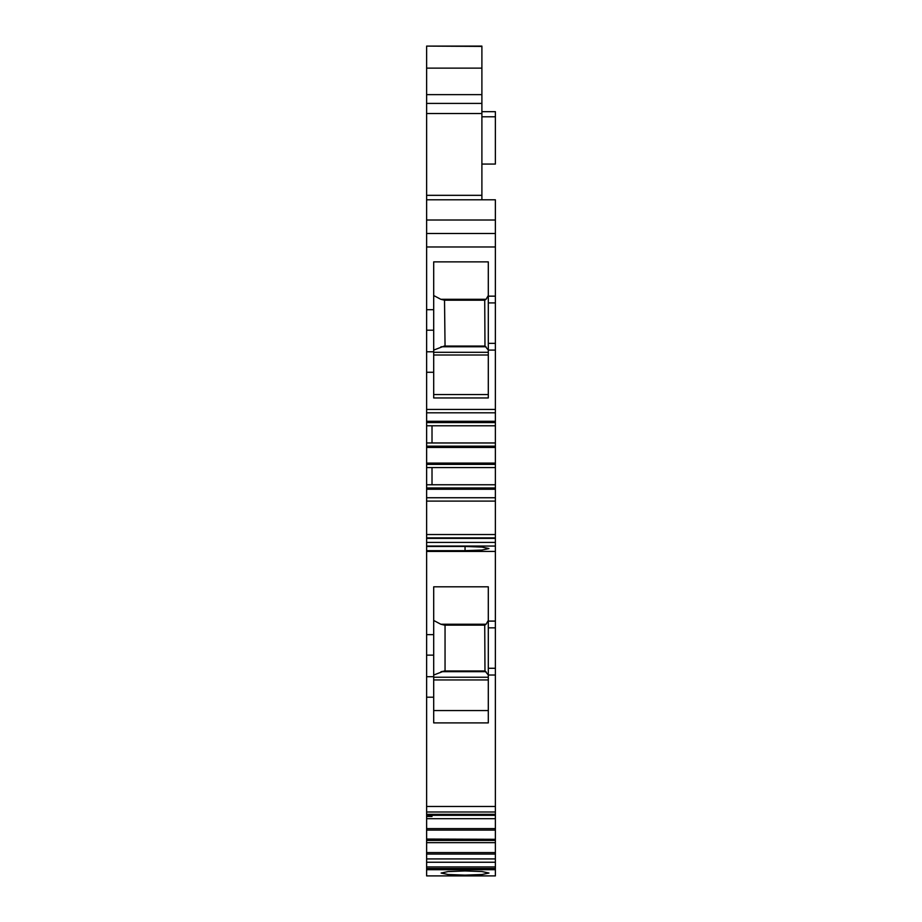 <?xml version="1.0" encoding="UTF-8"?>
<svg xmlns="http://www.w3.org/2000/svg" width="922" height="922" viewBox="0 0 922 922"><rect width="100%" height="100%" fill="white"/><g stroke="black" fill="none" stroke-linecap="round" stroke-linejoin="round"><path stroke-width="1.38" d="M495.379 551.425L426.621 551.425L426.621 538.068L495.379 538.079L495.379 806.473L426.621 806.473L426.621 815.325L495.379 815.325L495.379 814.345L426.621 814.345M495.379 814.345L495.379 806.473M495.379 830.088L426.621 830.088L426.621 839.297L495.379 839.297L495.379 854.06L426.621 854.06L426.621 839.055L495.379 839.297L495.379 815.325L426.621 815.325L426.621 816.466L432.015 816.466L432.015 815.325M495.379 854.06L495.379 858.924L426.621 858.924L426.621 875.9L495.379 875.9L495.379 868.501L426.621 868.501M495.379 868.501L495.379 858.924M426.621 330.203L433.697 330.203L433.697 261.871L488.303 261.871L488.303 302.9L495.379 302.9L495.379 199.797L426.621 199.797L426.621 538.068L495.379 538.068L495.379 497.742L426.621 497.742M495.379 302.9L495.379 409.437L426.621 409.437M495.379 497.742L495.379 409.437M481.895 46.4L426.621 46.1L481.895 46.1L481.895 113.51L426.621 113.51L426.621 199.797M426.621 113.51L426.621 46.4M426.621 854.06L426.621 858.924M426.621 830.088L426.621 816.466M426.621 697.205L426.621 634.636L433.697 634.636L433.697 586.807L488.303 586.807L488.303 722.894L433.697 722.894L433.697 697.205L426.621 697.205L426.621 806.473M426.621 551.425L426.621 634.636M488.303 627.836L495.379 627.836M488.303 668.277L495.379 668.277M495.379 818.678L426.621 818.678M495.379 840.438L426.621 840.438M495.379 842.65L426.621 842.65M465.045 870.944L448.104 871.555L441.119 873.042L448.104 874.517L465.045 875.128L481.987 874.517L488.971 873.042L481.987 871.555L465.045 870.944M495.379 220.012L426.621 220.012M495.379 233.496L426.621 233.496M433.697 309.7L426.621 309.7M495.379 343.353L488.303 343.353L488.303 302.9M488.303 343.353L488.303 397.958L433.697 397.958L433.697 372.281L426.621 372.281M495.379 412.802L426.621 412.802M495.379 425.78L426.621 425.78M495.379 442.963L426.621 442.963M495.379 467.569L426.621 467.569M495.379 484.765L426.621 484.765L432.015 484.765L432.015 467.569M495.379 538.379L426.621 538.379M465.045 546.469L481.987 547.092L488.971 548.567L481.987 550.042L465.045 550.665L465.045 546.469L426.621 546.469M465.045 550.665L426.621 550.665M432.015 442.963L432.015 425.78M433.697 372.281L433.697 351.778L426.621 351.778M433.697 330.203L433.697 351.778L433.697 350.095L444.289 346.05L484.972 346.05L484.73 300.203L486.055 299.304L440.831 299.304L444.519 300.203L484.903 300.203M426.621 103.402L481.895 103.402L481.895 199.797M432.015 840.438L432.015 839.297M433.697 697.205L433.697 676.702L426.621 676.702M426.621 655.139L433.697 655.139L433.697 676.702L433.697 675.031L444.289 670.974L484.972 670.974L484.73 625.139L486.055 624.24L440.831 624.24L444.519 625.139L484.903 625.139M433.697 655.139L433.697 634.636M481.895 111.677L495.379 111.677L495.379 164.07L481.895 164.07M433.697 620.471L440.831 624.24L444.519 625.139L484.73 625.139M488.303 620.471L486.055 624.24M433.697 295.536L440.831 299.304M488.303 295.536L486.055 299.304M433.697 710.562L488.303 710.562M488.303 679.94L433.697 679.94M495.379 675.019L488.303 675.019L484.972 670.974L486.009 671.689L440.993 671.689L445.049 670.974L445.049 625.139M433.697 394.547L488.303 394.547M488.303 355.005L433.697 355.005M495.379 350.095L488.303 350.095L484.972 346.05M444.289 346.05L445.049 346.05L444.519 300.203M445.049 300.203L484.73 300.203M488.303 621.094L495.379 621.094M495.379 811.994L426.621 811.994M495.379 828.59L426.621 828.59M495.379 852.562L426.621 852.562M495.379 862.243L426.621 862.243M495.379 866.934L426.621 866.934M495.379 869.7L426.621 869.7M495.379 246.981L426.621 246.981M488.303 296.158L495.379 296.158M495.379 421.296L426.621 421.296M495.379 422.576L426.621 422.576M495.379 446.167L426.621 446.167M495.379 447.447L426.621 447.447M495.379 463.086L426.621 463.086M495.379 464.365L426.621 464.365M495.379 487.969L426.621 487.969M495.379 489.248L426.621 489.248M495.379 501.107L426.621 501.107M495.379 534.541L426.621 534.541M495.379 537.895L426.621 537.895M495.379 542.401L426.621 542.401M495.379 546.055L426.621 546.055M481.895 195.326L426.621 195.326M481.895 94.632L426.621 94.632M481.895 68.136L426.621 68.136M495.379 116.783L481.895 116.783M433.697 677.244L488.303 677.244M433.697 352.308L488.303 352.308M486.009 346.764L440.993 346.764M495.379 814.956L426.621 814.956"/></g></svg>
